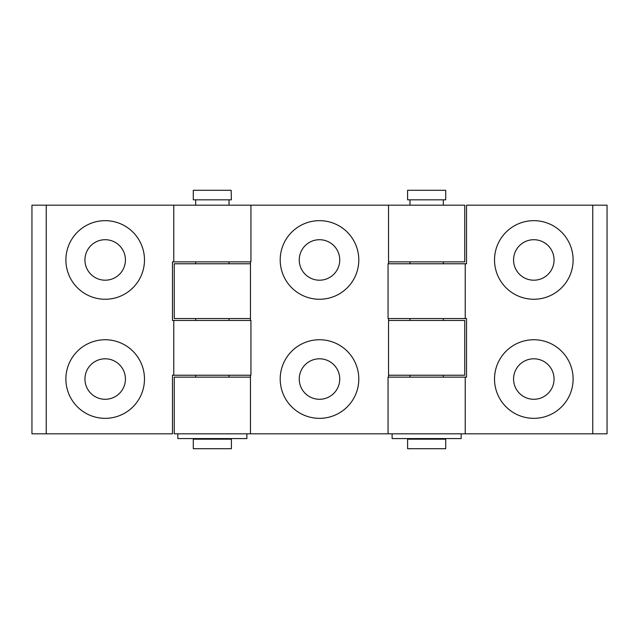 <?xml version="1.0" encoding="UTF-8"?>
<svg xmlns="http://www.w3.org/2000/svg" width="639" height="639" viewBox="0 0 639 639"><rect width="100%" height="100%" fill="white"/><g stroke="black" fill="none" stroke-linecap="round" stroke-linejoin="round"><path stroke-width="0.96" d="M358.798 379.039A39.298 39.298 0 0 1 319.5 418.337A39.298 39.298 0 0 1 280.202 379.039A39.298 39.298 0 0 1 319.5 339.74A39.298 39.298 0 0 1 358.798 379.039M339.74 379.039A20.24 20.24 0 0 1 319.5 399.287A20.24 20.24 0 0 1 299.26 379.039A20.24 20.24 0 0 1 319.5 358.798A20.24 20.24 0 0 1 339.74 379.039M280.202 259.961A39.298 39.298 0 0 0 319.5 299.26A39.298 39.298 0 0 0 358.798 259.961A39.298 39.298 0 0 0 319.5 220.663A39.298 39.298 0 0 0 280.202 259.961M299.26 259.961A20.24 20.24 0 0 0 319.5 280.202A20.24 20.24 0 0 0 339.74 259.961A20.24 20.24 0 0 0 319.5 239.713A20.24 20.24 0 0 0 299.26 259.961M388.544 318.549L388.544 320.451L464.753 320.451L464.753 375.229L388.544 375.229L388.544 377.138M388.544 320.451L388.544 375.229M174.247 377.138L250.456 377.138L250.456 433.817L174.247 433.817L174.247 377.138M250.456 318.549L174.247 318.549L174.247 263.771L250.456 263.771L250.456 320.451M388.544 261.862L464.753 261.862L464.753 205.183L388.544 205.183L388.544 263.771M388.544 205.183L250.935 205.183L250.935 261.862L173.768 261.862L173.768 205.183L250.935 205.183M250.456 261.862L250.456 263.771M250.456 375.229L250.456 377.138M250.456 433.817L388.065 433.817L388.065 377.138L465.232 377.138L465.232 433.817L388.065 433.817M573.111 379.039A39.298 39.298 0 0 1 533.813 418.337A39.298 39.298 0 0 1 494.522 379.039A39.298 39.298 0 0 1 533.813 339.74A39.298 39.298 0 0 1 573.111 379.039M554.061 379.039A20.24 20.24 0 0 1 533.813 399.287A20.24 20.24 0 0 1 513.572 379.039A20.24 20.24 0 0 1 533.813 358.798A20.24 20.24 0 0 1 554.061 379.039M494.522 259.961A39.298 39.298 0 0 0 533.813 299.26A39.298 39.298 0 0 0 573.111 259.961A39.298 39.298 0 0 0 533.813 220.663A39.298 39.298 0 0 0 494.522 259.961M513.572 259.961A20.24 20.24 0 0 0 533.813 280.202A20.24 20.24 0 0 0 554.061 259.961A20.24 20.24 0 0 0 533.813 239.713A20.24 20.24 0 0 0 513.572 259.961M465.232 318.549L388.065 318.549L388.065 263.771L465.232 263.771L465.232 318.549L466.534 318.549L466.534 377.138L465.232 377.138M465.232 433.817L592.76 433.817L592.76 205.183L466.534 205.183L466.534 263.771L465.232 263.771M592.76 205.183L607.05 205.183L607.05 433.817L592.76 433.817M65.889 259.961A39.298 39.298 0 0 1 105.187 220.663A39.298 39.298 0 0 1 144.478 259.961A39.298 39.298 0 0 1 105.187 299.26A39.298 39.298 0 0 1 65.889 259.961M84.939 259.961A20.24 20.24 0 0 1 105.187 239.713A20.24 20.24 0 0 1 125.428 259.961A20.24 20.24 0 0 1 105.187 280.202A20.24 20.24 0 0 1 84.939 259.961M144.478 379.039A39.298 39.298 0 0 0 105.187 339.74A39.298 39.298 0 0 0 65.889 379.039A39.298 39.298 0 0 0 105.187 418.337A39.298 39.298 0 0 0 144.478 379.039M125.428 379.039A20.24 20.24 0 0 0 105.187 358.798A20.24 20.24 0 0 0 84.939 379.039A20.24 20.24 0 0 0 105.187 399.287A20.24 20.24 0 0 0 125.428 379.039M173.768 320.451L250.935 320.451L250.935 375.229L173.768 375.229L173.768 320.451L172.466 320.451L172.466 261.862L173.768 261.862M173.768 205.183L46.24 205.183L46.24 433.817L172.466 433.817L172.466 375.229L173.768 375.229M46.24 433.817L31.95 433.817L31.95 205.183L46.24 205.183M392.114 433.817L392.114 438.578L461.182 438.578L461.182 433.817M412.602 190.294L445.702 190.294L445.702 199.823L407.594 199.823L407.594 190.294L412.602 190.294M445.702 439.177L407.594 439.177L407.594 448.706L445.702 448.706L445.702 439.177M231.142 190.294L231.406 199.823L193.297 199.823L193.297 190.294L231.142 190.294M231.406 439.177L193.297 439.177L193.297 448.706L231.406 448.706L231.406 439.177M177.818 433.817L177.818 438.578L246.886 438.578L246.886 433.817M443.322 199.823L443.322 205.183M443.322 261.862L443.322 263.771M443.322 318.549L443.322 320.451M443.322 375.229L443.322 377.138M443.322 438.578L443.322 439.177M409.974 199.823L409.974 205.183M409.974 261.862L409.974 263.771M409.974 318.549L409.974 320.451M409.974 375.229L409.974 377.138M409.974 438.578L409.974 439.177M229.026 199.823L229.026 205.183M229.026 261.862L229.026 263.771M229.026 318.549L229.026 320.451M229.026 375.229L229.026 377.138M229.026 438.578L229.026 439.177M195.678 199.823L195.678 205.183M195.678 261.862L195.678 263.771M195.678 318.549L195.678 320.451M195.678 375.229L195.678 377.138M195.678 438.578L195.678 439.177"/></g></svg>
